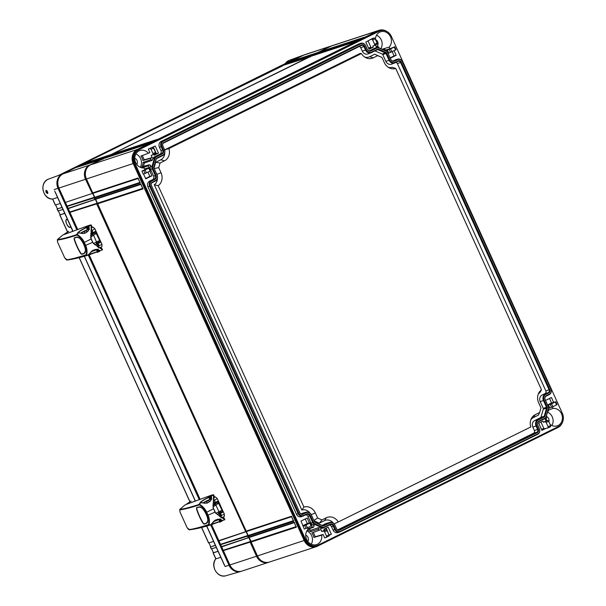 <?xml version="1.0" encoding="UTF-8"?>
<svg xmlns="http://www.w3.org/2000/svg" width="606" height="606" viewBox="0 0 606 606"><rect width="100%" height="100%" fill="white"/><g stroke="black" fill="none" stroke-linecap="round" stroke-linejoin="round"><path stroke-width="0.91" d="M360.971 43.746A3.931 3.439 71.8 0 1 365.683 45.791L367.259 49.268A3.166 2.772 71.8 0 0 371.054 50.912L376.917 48.018A2.841 2.485 71.8 0 1 378.841 47.995L386.272 51.222A2.841 2.485 71.8 0 1 387.757 52.722L390.825 59.486A3.166 2.772 71.8 0 0 394.627 61.138L397.634 59.653A3.931 3.439 71.8 0 1 402.346 61.691L550.831 389.029A3.931 3.439 71.8 0 1 549.362 394.127L546.354 395.612A3.166 2.772 71.8 0 0 545.165 399.718L548.233 406.49A2.841 2.485 71.8 0 1 548.407 408.633L546.082 416.67A2.841 2.485 71.8 0 1 544.839 418.208L538.976 421.102A3.166 2.772 71.8 0 0 537.795 425.207L539.37 428.677A3.931 3.439 71.8 0 1 537.893 433.775L340.216 531.303A3.931 3.439 71.8 0 1 335.497 529.265L333.921 525.788A3.166 2.772 71.8 0 0 330.126 524.145L324.263 527.038A2.841 2.485 71.8 0 1 322.339 527.061L314.908 523.834A2.841 2.485 71.8 0 1 313.423 522.334L310.355 515.57A3.166 2.772 71.8 0 0 306.56 513.918L303.545 515.403A3.931 3.439 71.8 0 1 298.834 513.358L150.349 186.027A3.931 3.439 71.8 0 1 151.826 180.929L154.833 179.444A3.166 2.772 71.8 0 0 156.015 175.339L152.947 168.566A2.841 2.485 71.8 0 1 152.773 166.423L155.098 158.386A2.841 2.485 71.8 0 1 156.34 156.848L162.203 153.954A3.166 2.772 71.8 0 0 163.393 149.849L161.817 146.379A3.931 3.439 71.8 0 1 163.287 141.281L360.971 43.746L358.76 43.943A4.439 3.894 -108.2 0 1 359.32 43.723L360.987 43.238A4.378 3.833 71.8 0 0 360.434 43.458L162.756 140.986A4.378 3.833 71.8 0 0 161.113 146.667L159.416 147.235A4.439 3.894 -108.2 0 1 161.082 141.471L358.76 43.943M366.229 49.775A4.477 3.924 -108.2 0 0 371.592 52.101L377.455 49.207A1.53 1.341 -108.2 0 1 378.492 49.2L385.931 52.419A1.53 1.341 -108.2 0 1 386.726 53.23L389.794 59.994A4.477 3.924 -108.2 0 0 395.165 62.327L398.172 60.842A2.621 2.295 -108.2 0 1 401.316 62.206L549.801 389.544A2.621 2.295 -108.2 0 1 548.816 392.938L545.809 394.423A4.477 3.924 -108.2 0 0 544.135 400.225L547.203 406.997A1.53 1.341 -108.2 0 1 547.294 408.149L544.968 416.193A1.53 1.341 -108.2 0 1 544.302 417.019L538.439 419.913A4.477 3.924 -108.2 0 0 536.757 425.715L538.333 429.184A2.621 2.295 -108.2 0 1 537.355 432.586L339.671 530.114A2.621 2.295 -108.2 0 1 336.527 528.75L334.959 525.281A4.477 3.924 -108.2 0 0 329.588 522.955L323.725 525.849A1.53 1.341 -108.2 0 1 322.687 525.856L315.256 522.637A1.53 1.341 -108.2 0 1 314.453 521.827L311.386 515.062A4.477 3.924 -108.2 0 0 306.015 512.729L303.008 514.214A2.621 2.295 -108.2 0 1 299.864 512.85L151.379 185.512A2.621 2.295 -108.2 0 1 152.364 182.118L155.371 180.633A4.477 3.924 -108.2 0 0 157.052 174.823L153.977 168.059A1.53 1.341 -108.2 0 1 153.886 166.908L156.212 158.863A1.53 1.341 -108.2 0 1 156.878 158.037L162.741 155.144A4.477 3.924 -108.2 0 0 164.423 149.341L162.847 145.864A2.621 2.295 -108.2 0 1 163.832 142.471L361.509 44.942A2.621 2.295 -108.2 0 1 364.653 46.306L366.229 49.775L365.524 50.063L362.282 51.146L360.706 47.669A2.045 1.795 71.8 0 0 359.29 46.48M156.34 156.848L155.803 156.553L161.666 153.659A2.712 2.379 71.8 0 0 162.688 150.136L161.113 146.667L161.817 146.379M154.129 157.037L155.803 156.553A3.288 2.878 71.8 0 0 154.371 158.333L152.667 158.848A3.348 2.939 -108.2 0 1 154.129 157.037L159.992 154.144A2.651 2.326 71.8 0 0 160.991 150.705L159.416 147.235M152.773 166.423L152.045 166.37L154.371 158.333L155.098 158.386M150.341 166.892L152.045 166.37A3.288 2.878 71.8 0 0 152.242 168.862L150.546 169.422A3.348 2.939 -108.2 0 1 150.341 166.892L150.78 165.385L149.334 164.756A9.014 7.901 71.8 0 1 148.478 165.824L141.88 167.839M151.826 180.929L151.288 180.633L154.295 179.149A2.712 2.379 71.8 0 0 155.318 175.626L152.242 168.862L152.947 168.566M149.614 181.118L151.288 180.633A4.378 3.833 71.8 0 0 149.644 186.315L147.947 186.875A4.439 3.894 -108.2 0 1 149.614 181.118L152.621 179.634A2.651 2.326 71.8 0 0 153.613 176.194L150.546 169.422M298.834 513.358L298.129 513.653L149.644 186.315L150.349 186.027M303.061 516.07L301.432 516.668A4.439 3.894 -108.2 0 1 296.432 514.214L298.129 513.653A4.378 3.833 71.8 0 0 303.061 516.07A4.378 3.833 71.8 0 0 303.386 515.926L306.394 514.449A2.712 2.379 71.8 0 1 309.651 515.857L307.954 516.426A2.651 2.326 71.8 0 0 305.606 514.835M313.423 522.334L312.719 522.622L309.651 515.857L310.355 515.57M311.022 523.19L312.719 522.622A3.288 2.878 71.8 0 0 314.438 524.364L312.772 524.963A3.348 2.939 -108.2 0 1 311.022 523.19L307.954 516.426M322.339 527.061L321.869 527.591L314.438 524.364L314.908 523.834M322.475 528.159A3.348 2.939 -108.2 0 1 322.225 528.265A3.348 2.939 -108.2 0 1 320.21 528.19L321.869 527.591A3.288 2.878 71.8 0 0 323.854 527.667A3.288 2.878 71.8 0 0 324.096 527.561L329.959 524.667A2.712 2.379 71.8 0 1 333.224 526.084L331.52 526.644A2.651 2.326 71.8 0 0 329.179 525.054M335.497 529.265L334.792 529.553L333.224 526.084L333.921 525.788M339.724 531.97L338.095 532.568A4.439 3.894 -108.2 0 1 333.095 530.114L334.792 529.553A4.378 3.833 71.8 0 0 339.724 531.97A4.378 3.833 71.8 0 0 340.049 531.833L537.727 434.297A4.378 3.833 71.8 0 0 539.37 428.616L537.795 425.147A2.712 2.379 71.8 0 1 538.817 421.625L544.68 418.731A3.288 2.878 71.8 0 0 546.112 416.951L548.438 408.914A3.288 2.878 71.8 0 0 548.241 406.429L545.165 399.657A2.712 2.379 71.8 0 1 546.188 396.135L549.195 394.65A4.378 3.833 71.8 0 0 550.839 388.969L402.354 61.638A4.378 3.833 71.8 0 0 397.657 59.138A4.378 3.833 71.8 0 0 397.097 59.358L395.423 59.842A4.439 3.894 -108.2 0 1 395.991 59.623L397.657 59.138M387.757 52.722L390.832 59.426A2.712 2.379 71.8 0 0 394.089 60.842L397.097 59.358L397.634 59.653M387.764 52.661A3.288 2.878 71.8 0 0 386.045 50.919L378.614 47.7A3.288 2.878 71.8 0 0 376.803 47.563A3.288 2.878 71.8 0 0 376.387 47.722L374.713 48.207A3.348 2.939 -108.2 0 1 375.137 48.041L376.803 47.563M365.683 45.791L367.259 49.207A2.712 2.379 71.8 0 0 370.516 50.616L376.387 47.722L376.917 48.018M365.683 45.73A4.378 3.833 71.8 0 0 360.987 43.238M143.425 166.408L144.425 162.969L143.046 162.37A8.734 7.651 71.8 0 1 141.743 166.877L149.334 164.756M152.667 158.848L152.235 160.355L144.425 162.969M134.827 163.006L305.81 539.938A10.09 8.848 71.8 0 0 316.908 545.605A10.09 8.848 71.8 0 0 317.923 545.195L558.573 426.457A10.09 8.848 71.8 0 0 562.36 413.36L391.378 36.428A10.09 8.848 71.8 0 0 380.28 30.762A10.09 8.848 71.8 0 0 379.265 31.179L138.615 149.909A10.09 8.848 71.8 0 0 134.827 163.006L134.077 163.249L305.06 540.188A10.09 8.848 71.8 0 0 316.158 545.855L316.908 545.605M146.41 172.861L150.091 171.043L148.788 168.188L145.114 169.998L146.41 172.861L143.289 174.127L141.918 171.112L144.917 169.635L144.16 167.96A9.014 7.901 71.8 0 1 135.183 161.287A9.014 7.901 71.8 0 1 139.054 150.886A9.014 7.901 71.8 0 1 139.728 150.599A9.014 7.901 71.8 0 1 148.409 153.25L149.864 152.538L148.296 149.076L155.25 146.008L158.492 153.151L154.28 155.227L153.863 154.31M149.833 171.172L151.939 175.808L145.751 178.861L143.554 174.028M149.152 167.907L147.417 168.4L149.235 167.498L148.478 165.824M296.432 514.214L147.947 186.875M311.507 525.523L312.378 527.144A9.014 7.901 -108.2 0 1 313.711 527.122L314.166 525.569L312.772 524.963M307.424 527.811L304.303 529.076L300.985 521.077L307.174 518.024L309.378 522.88L308.431 523.349L310.166 522.857L306.128 524.955L307.424 527.811L311.098 526L309.802 523.137L310.166 522.857M307.401 527.826L308.06 529.273A9.014 7.901 -108.2 0 0 306.962 540.135A9.014 7.901 -108.2 0 0 316.332 544.658A9.014 7.901 -108.2 0 0 317.476 544.211A9.014 7.901 -108.2 0 0 321.657 535.166L323.104 534.454L324.68 537.916L326.46 537.249L326.513 536.09L328.99 534.871L327.066 530.629L324.589 531.848L326.513 536.09M320.21 528.19L318.817 527.584L318.362 529.144A9.014 7.901 -108.2 0 1 319.392 530.189L320.847 529.47L321.794 531.568L324.407 530.28L323.915 529.189L328.126 527.106L331.361 534.25L329.149 535.34M333.095 530.114L331.52 526.644M546.226 416.564L546.392 416.64A9.014 7.901 71.8 0 0 546.514 418.132L545.067 418.844L546.014 420.943L543.4 422.23L545.241 421.693L546.195 422.511L548.119 426.753L550.596 425.533L548.672 421.291L546.195 422.511M540.969 422.094L544.059 428.897L546.15 428.283L541.938 430.358L538.696 423.215L542.908 421.14L543.4 422.23M546.15 428.283L548.066 427.919L548.119 426.753M550.074 424.382A9.014 7.901 71.8 0 0 556.982 425.927A9.014 7.901 71.8 0 0 558.134 425.48A9.014 7.901 71.8 0 0 562.004 415.08A9.014 7.901 71.8 0 0 553.028 408.406L552.369 406.952M555.634 401.755L551.596 403.846L552.892 406.702L556.566 404.891L555.27 402.036L555.634 401.755L553.642 402.369L551.437 397.506L545.514 400.43M548.513 408.588L549.763 407.967L548.4 404.959L547.726 405.293M548.256 409.542L548.71 410.542A9.014 7.901 71.8 0 0 547.847 411.61L547.68 411.535M392.976 61.047L395.423 59.842M383.325 49.745L383.469 49.245A9.014 7.901 -108.2 0 0 384.81 49.222L385.469 50.669M385.772 50.806L387.385 50.003L388.749 53.017L390.537 52.358L395.551 49.942L394.256 47.079L390.582 48.897L391.877 51.752M388.075 53.351L388.749 53.017M394.097 50.654L396.203 55.29L390.279 58.214M394.62 46.798L389.885 48.768L389.128 47.094A9.014 7.901 -108.2 0 0 390.09 35.981A9.014 7.901 -108.2 0 0 380.379 31.868A9.014 7.901 -108.2 0 0 379.712 32.156A9.014 7.901 -108.2 0 0 375.417 39.345M375.167 38.799L374.243 37.966L372.508 38.451L365.819 42.117L369.062 49.26L373.273 47.185L372.781 46.094L374.561 45.427L374.614 44.268L377.091 43.041L375.167 38.799L372.69 40.026L374.614 44.268M375.47 44.98L376.341 46.897L377.788 46.177A9.014 7.901 -108.2 0 0 378.818 47.223L378.674 47.722M369.402 50.828L374.713 48.207M152.235 160.355L150.788 159.726A9.014 7.901 71.8 0 0 150.674 158.234L152.121 157.522L151.174 155.424L152.954 154.765L153.007 153.598L155.484 152.379L155.462 153.523L153.015 154.735M155.484 152.379L153.56 148.137L151.083 149.356L153.007 153.598M556.944 404.641L556.566 404.891L556.944 404.641M548.4 404.959L551.596 403.846M549.498 398.46L551.551 402.982L547.566 404.952M551.551 402.982L553.642 402.369M552.892 406.702L549.763 407.967M548.491 410.05L553.028 408.406M547.491 412.178A8.673 7.605 -108.2 0 1 551.869 425.488M307.393 530.061A8.734 7.651 -108.2 0 1 310.575 531.689L311.007 530.197L308.477 529.099M319.392 530.189L311.855 532.985A8.734 7.651 -108.2 0 1 313.878 537.454L315.271 536.764L313.317 532.447M148.409 153.25L140.872 156.053A8.734 7.651 71.8 0 1 142.895 160.514L144.289 159.832L142.327 155.515M308.053 529.265L313.711 527.122M318.362 529.144L310.575 531.689M321.657 535.166L313.878 537.454M306.848 530.917A8.673 7.605 -108.2 0 1 311.211 544.226M312.378 527.144L307.833 528.788M318.817 527.584L311.007 530.197M546.279 416.39A4.09 3.583 -108.2 0 1 548.885 421.768M545.839 418.466A4.09 3.583 -108.2 0 1 546.779 420.723M92.657 193.375L94.453 197.344M95.354 199.329L97.157 203.298M246.089 531.629L247.892 535.598M248.793 537.575L250.589 541.544M153.068 147.447L153.477 147.326M305.235 518.978L307.287 523.501L303.038 525.599M326.187 528.061L329.043 534.984M544.059 428.897L541.779 430.018M392.165 51.608L394.112 55.911L390.128 57.873M368.1 40.996L371.183 47.798L368.91 48.919M147.902 172.127L149.849 176.422L145.599 178.52M153.318 146.963L156.401 153.765L154.121 154.886M329.278 534.863L331.361 534.25M328.99 534.871L328.967 536.015L326.52 537.219L328.99 536.007M324.407 530.28L326.142 529.788L327.066 530.629M323.104 534.454L315.271 536.764M321.794 531.568L323.634 531.023L324.589 531.848M307.287 523.501L309.378 522.88M302.932 526.061L306.128 524.955M311.476 525.75L311.098 526L311.476 525.75M305.742 535.166A4.09 3.583 -108.2 0 1 307.803 541.453M546.014 420.943L547.748 420.45L548.672 421.291M550.596 425.533L550.566 426.677L548.127 427.889M149.849 176.422L151.939 175.808M141.918 171.112L145.114 169.998M149.235 167.498L144.576 168.877M140.228 167.286A8.673 7.605 71.8 0 0 135.858 153.977M142.895 160.514L150.674 158.234M150.788 159.726L143.046 162.37M136.82 164.521A4.09 3.583 71.8 0 0 134.759 158.234M151.083 149.356L150.129 148.538L148.296 149.076M152.121 157.522L144.289 159.832M150.129 148.538L152.636 147.296L153.56 148.137M156.401 153.765L158.492 153.151M395.93 49.692L395.551 49.942L395.93 49.692M387.385 50.003L390.582 48.897M389.885 48.768L385.227 50.146M382.681 49.465L383.469 49.245M376.22 46.632L377.788 46.177M377.091 43.041L377.068 44.193L374.622 45.397L377.091 44.177M371.183 47.798L373.273 47.185M369.895 39.738L371.736 39.201L372.69 40.026M380.818 48.654A8.673 7.605 71.8 0 0 376.515 35.246M382.136 49.222L389.128 47.094M376.97 46.412A4.09 3.583 71.8 0 0 375.5 39.534M375.682 45.458A4.09 3.583 71.8 0 0 375.803 44.814M394.112 55.911L396.203 55.29M370.917 47.207L368.509 48.041M386.802 31.421A10.908 9.56 71.8 0 0 379.061 30.3L332.293 45.647A10.908 9.56 71.8 0 0 331.194 46.094L319.165 52.033L364.395 37.186L360.1 39.307L314.006 54.578L359.244 39.731L354.942 41.852L309.711 56.699L112.027 154.227L157.265 139.38L152.97 141.501L106.876 156.772L152.106 141.925L147.811 144.046L102.573 158.893L90.544 164.832A10.908 9.56 71.8 0 0 86.446 178.99L92.748 192.875L137.979 178.028L140.228 182.989L94.998 197.836L95.445 198.829L140.683 183.982L142.933 188.943L97.695 203.79L246.187 531.129L291.418 516.282L293.668 521.236L248.437 536.083L248.884 537.075L294.115 522.228L296.364 527.19L251.134 542.037L257.436 555.922A10.908 9.56 71.8 0 0 269.428 562.05L316.196 546.703A10.908 9.56 71.8 0 0 317.294 546.256L557.944 427.518A10.908 9.56 71.8 0 0 562.421 422.473M379.061 30.3A10.908 9.56 71.8 0 0 377.962 30.747L137.312 149.477A10.908 9.56 71.8 0 0 133.214 163.643L304.197 540.575A10.908 9.56 71.8 0 0 316.196 546.703M296.364 527.19L296.319 526.561L296.364 527.19M296.054 526.652L251.195 541.378L248.884 537.075L249.392 537.408L294.251 522.683L249.354 537.424M251.134 542.037L251.195 541.378M94.998 197.836L92.748 192.875L93.256 193.208L138.115 178.482M97.695 203.79L95.445 198.829L95.96 199.162L140.812 184.436L95.922 199.177M248.437 536.083L246.187 531.129L246.695 531.454L291.554 516.736L246.657 531.47M380.28 30.762L379.53 31.004A10.09 8.848 71.8 0 0 378.515 31.421L137.865 150.152A10.09 8.848 71.8 0 0 134.077 163.249L86.446 178.99M152.106 141.925L147.826 144.039L148.212 144.41L147.811 144.046L148.212 144.41M102.573 158.893L103.088 159.226L102.573 158.893M318.423 52.98L319.165 52.033M314.862 54.154L315.378 54.487L314.862 54.154M313.264 55.525L314.006 54.578M309.711 56.699L310.219 57.032L309.711 56.699M111.292 155.174L112.027 154.227M107.732 156.348L108.247 156.681L107.732 156.348M106.133 157.719L106.876 156.772M318.817 52.79L360.509 39.102M364.35 37.208L360.115 39.299L360.502 39.67L360.1 39.307L360.502 39.67M106.527 157.53L148.22 143.842M111.678 154.984L153.379 141.296M313.658 55.335L355.351 41.647M157.265 139.38L152.977 141.493L153.371 141.865M354.942 41.852L355.351 42.215M137.979 178.028L138.388 178.399L137.979 178.028M140.228 182.989L140.183 182.361L140.228 182.989M139.918 182.451L95.059 197.177M293.349 520.698L248.498 535.424M142.615 188.405L97.755 203.124M294.115 522.228L294.524 522.599L294.115 522.228M293.668 521.236L293.622 520.615L293.668 521.236M291.418 516.282L291.819 516.645L291.418 516.282M142.933 188.943L142.887 188.314L142.933 188.943M140.683 183.982L141.084 184.345L140.683 183.982M164.423 149.341L162.847 145.811A2.166 1.901 -108.2 0 1 163.665 142.993L361.343 45.465A2.166 1.901 -108.2 0 1 363.948 46.594L365.524 50.063A4.924 4.318 -108.2 0 0 371.061 52.783L367.956 53.926A5.045 4.416 -108.2 0 1 362.282 51.146M371.592 52.101L371.433 52.624A4.924 4.318 -108.2 0 1 371.061 52.783M371.433 52.624L377.296 49.73A1.076 0.947 -108.2 0 1 378.023 49.722L385.461 52.949A1.076 0.947 -108.2 0 1 386.022 53.517L389.09 60.289L385.848 61.365L382.78 54.601A0.954 0.841 71.8 0 0 382.28 54.093L374.925 50.904M395.165 62.327L394.998 62.85A4.924 4.318 -108.2 0 1 394.635 63.009A4.924 4.318 -108.2 0 1 389.09 60.289L389.794 59.994M394.998 62.85L398.006 61.365A2.166 1.901 -108.2 0 1 400.611 62.494L549.097 389.832A2.166 1.901 -108.2 0 1 548.286 392.643L542.082 395.051L545.089 393.567A2.045 1.795 71.8 0 0 545.855 390.908L397.369 63.569A2.045 1.795 71.8 0 0 395.953 62.38M544.135 400.225L543.43 400.521A4.924 4.318 -108.2 0 1 545.279 394.127L545.809 394.423M540.188 401.596L543.43 400.521L546.498 407.285A1.076 0.947 -108.2 0 1 546.567 408.103L544.241 416.14A1.076 0.947 -108.2 0 1 543.771 416.723L537.901 419.617L534.712 420.541L540.575 417.648A0.954 0.841 71.8 0 0 540.991 417.133L543.317 409.088A0.954 0.841 71.8 0 0 543.256 408.368L540.188 401.596A5.045 4.416 -108.2 0 1 542.082 395.051M536.757 425.715L536.06 426.003A4.924 4.318 -108.2 0 1 537.901 419.617L538.439 419.913M337.724 529.864L533.621 433.214A2.045 1.795 71.8 0 0 534.394 430.555L532.818 427.086L536.06 426.003L537.628 429.48A2.166 1.901 -108.2 0 1 536.818 432.29L339.14 529.826A2.166 1.901 -108.2 0 1 336.535 528.69L334.959 525.22A4.924 4.318 -108.2 0 0 329.679 522.417L326.498 523.334A5.045 4.416 -108.2 0 0 325.854 523.584L322.134 525.417M329.588 522.955L329.05 522.66A4.924 4.318 -108.2 0 1 329.679 522.417M325.854 523.584L329.05 522.66L323.187 525.553A1.076 0.947 -108.2 0 1 322.46 525.561L315.022 522.334A1.076 0.947 -108.2 0 1 314.461 521.766L311.393 515.002A4.924 4.318 -108.2 0 0 306.106 512.191L302.924 513.115A5.045 4.416 -108.2 0 0 302.288 513.358L301.061 513.964M306.015 512.729L305.485 512.434A4.924 4.318 -108.2 0 1 306.106 512.191M302.288 513.358L305.485 512.434L302.477 513.918A2.166 1.901 -108.2 0 1 299.872 512.79L151.386 185.459A2.166 1.901 -108.2 0 1 152.197 182.641L155.204 181.156A4.924 4.318 -108.2 0 0 157.052 174.77L153.985 167.998A1.076 0.947 -108.2 0 1 153.916 167.188L156.242 159.143A1.076 0.947 -108.2 0 1 156.712 158.56L162.575 155.666A4.924 4.318 -108.2 0 0 164.423 149.281M394.635 63.009L391.529 64.153A5.045 4.416 -108.2 0 1 385.848 61.365M532.818 427.086A5.045 4.416 -108.2 0 1 534.712 420.541M309.946 513.093A8.295 7.264 71.8 0 0 301.833 510.047L154.28 184.762A8.295 7.264 71.8 0 0 157.401 178.315M333.52 523.319A8.295 7.264 71.8 0 0 324.513 520.63L319.4 523.152L314.037 520.827M539.62 412.527L535.212 414.701A10.476 9.181 71.8 0 0 531.31 418.655A10.476 9.181 71.8 0 0 530.78 426.98L338.284 521.955A10.476 9.181 71.8 0 0 326.361 517.744L321.96 519.918L317.673 518.054L315.362 512.971A10.476 9.181 71.8 0 0 303.939 507.063L158.166 185.701A10.476 9.181 71.8 0 0 161.029 172.74L158.727 167.657L160.067 163.022L164.468 160.848A10.476 9.181 71.8 0 0 168.907 148.568L361.403 53.593A10.476 9.181 71.8 0 0 365.676 57.638A10.476 9.181 71.8 0 0 373.319 57.805L377.727 55.631L382.015 57.494L384.318 62.577A10.476 9.181 71.8 0 0 389.241 67.857A10.476 9.181 71.8 0 0 395.741 68.486L541.522 389.847A10.476 9.181 71.8 0 0 538.681 393.173A10.476 9.181 71.8 0 0 538.651 402.808L540.961 407.891L539.62 412.527L538.484 415.065L533.371 417.587A8.295 7.264 71.8 0 0 530.826 419.791M541.522 389.847L539.908 392.59A8.295 7.264 71.8 0 0 538.204 394.309M388.181 67.228A8.295 7.264 71.8 0 0 392.355 67.304L395.741 68.486M364.615 57.009A8.295 7.264 71.8 0 0 369.675 56.722L374.788 54.199L382.015 57.494M164.65 149.864L360.229 53.373L361.403 53.593M154.022 168.089L155.704 162.287L160.817 159.764A8.295 7.264 71.8 0 0 164.771 152.826M158.166 185.701L154.28 184.762M158.727 167.657L154.219 168.521M160.067 163.022L155.704 162.287M168.907 148.568L164.324 150.023M377.727 55.631L374.788 54.199M338.284 521.955L333.959 523.978M321.96 519.918L319.4 523.152M317.673 518.054L313.863 520.448M303.939 507.063L301.833 510.047M241.438 571.223A10.908 9.56 -108.2 0 1 240.703 571.473A10.908 9.56 -108.2 0 1 229 565.254L225.121 566.512L223.796 563.603M285.146 63.63L289.267 60.358L303.568 55.085A10.908 9.56 -108.2 0 0 302.758 55.434L62.107 174.164A10.908 9.56 -108.2 0 0 58.009 188.322L76.788 229.712M88.302 255.088L199.177 499.518M210.691 524.894L229 565.254M303.568 55.085A10.908 9.56 -108.2 0 1 304.303 54.851M67.622 219.607L66.622 219.448A4.363 2.083 -116.3 0 0 66.827 224.19A4.363 2.083 -116.3 0 0 70.478 227.258M70.849 226.72L70.228 227.386C67.978 228.333 64.183 219.963 66.622 219.448L66.508 219.493M60.305 203.48L55.381 205.01L52.699 199.079L57.585 197.488M62.107 207.449L57.07 209.002L62.07 207.373M63.001 209.426L58.062 210.911M220.819 557.331L215.887 558.8L213.183 552.877L218.099 551.339M215.403 545.392L210.373 546.945L215.372 545.317M216.304 547.37L211.358 548.854M64.804 213.395L59.88 214.933L67.63 232.007M213.6 541.423L208.653 542.908M52.601 199.079L52.699 199.079A10.363 9.075 71.8 0 1 43.14 190.345A10.363 9.075 71.8 0 1 48.609 179.088L58.547 175.422M215.804 558.846C209.873 565.701 217.652 578.654 226.053 575.7A10.363 9.075 71.8 0 1 215.569 570.996A10.363 9.075 71.8 0 1 215.887 558.8L215.804 558.914M47.783 192.784L46.677 191.913L46.745 190.64M47.548 191.701C48.147 193.852 47.632 194.026 45.995 192.2C45.662 189.92 46.177 189.754 47.548 191.701L47.533 191.678M55.404 192.375L72.978 231.121M62.107 174.164L58.827 175.323M298.508 57.04L58.176 175.611M213.577 552.634L213.183 552.877M211.661 548.816L213.426 552.717L218.069 551.271M60.267 214.66L59.88 214.933M208.964 542.87L210.729 546.763M55.661 204.926L57.434 208.82M58.365 210.873L60.13 214.774L64.774 213.327M59.805 176.566A10.385 9.105 71.8 0 0 58.426 188.118L77.22 229.56M88.741 254.952L199.609 499.359M211.13 524.758L229.409 565.05A10.385 9.105 71.8 0 0 236.567 571.102M97.619 203.071L96.695 203.889L69.932 212.358L77.666 229.394M89.196 254.815L200.056 499.2M211.585 524.622L218.849 540.643L246.46 531.447M248.354 535.363L247.43 536.189L220.667 544.65L218.849 540.643M220.667 544.65L221.554 546.597L249.157 537.401M251.051 541.317L250.126 542.135L223.372 550.604L221.554 546.597M223.372 550.604L229.886 564.966A10.908 9.56 71.8 0 0 241.885 571.094L268.519 562.353A10.908 9.56 71.8 0 0 268.966 562.186M62.994 173.869L89.627 165.127L102.225 159.28L75.439 167.733L62.994 173.869A10.908 9.56 71.8 0 0 58.903 188.034L65.418 202.396L93.021 193.2M94.915 197.117L93.991 197.935L67.236 206.404L65.418 202.396M67.236 206.404L68.114 208.343L95.718 199.147M69.932 212.358L68.114 208.343M250.126 542.135L256.52 556.225A10.908 9.56 71.8 0 0 268.519 562.353M247.43 536.189L248.452 537.749M93.991 197.935L95.013 199.495M89.627 165.127A10.908 9.56 71.8 0 0 85.529 179.293L92.317 193.549M96.695 203.889L245.748 531.795M250.248 541.711L223.409 550.203L250.558 541.476M94.112 197.511L67.274 206.002L94.422 197.276M96.816 203.465L69.97 211.956L97.119 203.23M247.551 535.765L220.705 544.256L247.862 535.522M77.553 167.036L80.598 165.188L106.989 156.568L105.785 157.159L105.777 157.84M308.984 56.903L282.601 65.524L309.355 57.085L110.943 154.613L110.936 155.295M284.691 64.842L287.729 62.994L314.12 54.373L312.916 54.964L312.916 55.646M331.838 45.814A10.908 9.56 71.8 0 0 331.376 45.95A10.908 9.56 71.8 0 0 330.278 46.397L318.074 52.419L318.067 53.101M331.376 45.95L304.742 54.691A10.908 9.56 71.8 0 0 303.651 55.138L291.206 61.282L318.074 52.419M282.881 65.736L84.067 163.476L110.943 154.613M289.842 62.297L291.206 61.282M82.711 164.491L84.067 163.476M296.319 60.183L317.953 52.843M291.16 62.729L312.794 55.388M89.188 162.378L110.822 155.038M84.029 164.923L105.664 157.583M90.597 235.636L91.559 234.878L90.597 235.083M96.49 243.203L97.475 243.635A1.091 0.954 71.8 0 0 96.824 243.029M98.255 247.081L96.551 243.317M91.301 229.613L93.097 233.893L93.188 232.537L92.082 233.552L92.324 234.227L90.923 230.984M97.475 243.635L98.111 243.4L97.111 242.748L98.77 245.748L98.687 247.778M90.597 235.772L94.059 233.363L95.187 231.409L100.104 241.423L98.634 240.9L93.385 243.567M90.491 237.188L95.475 233.946A1.091 1.007 53.2 0 0 94.059 233.363L92.18 234.189L91.983 234.825L92.18 234.189A1.091 0.954 71.8 0 0 92.559 232.795M95.475 233.946L95.922 232.189M100.104 241.423L100.217 242.506L98.119 242.302A1.091 1.015 -118.8 0 0 98.225 242.256L96.187 243.37A1.091 1.015 -118.8 0 0 96.596 242.021L93.574 235.37A1.091 1.007 53.2 0 0 92.165 234.787M98.111 243.4L99.111 245.604L102.005 244.445L94.877 228.735L92.188 230.341L92.832 232.651M91.415 229.197L91.847 230.485M91.854 227.447L92.976 227.076L94.877 228.735M102.005 244.445L101.906 246.763L99.77 247.619L101.937 246.756M98.77 245.748L98.998 247.922M98.233 242.249A1.091 1.015 -118.8 0 0 98.634 240.9M86.09 230.083L87.082 231.909M86.423 230.803L86.984 231.969M88.423 226.227L87.984 226.523M87.491 226.803L87.522 226.068L86.575 226.386L88.476 225.97L85.544 227.553M85.984 227.008L86.067 226.629L85.567 226.924M87.347 226.886L85.461 227.326M96.771 252.225L98.543 251.543L97.384 251.596L88.218 254.755M97.195 252.399L99.119 251.611L99.157 251.134M98.634 251.331L98.619 251.846L99.657 250.96L99.172 251.581M99.642 250.937L99.619 251.316M72.129 231.439L72.735 230.878M63.857 234.59L72.462 231.394M68.607 231.371L63.819 234.469L68.736 231.31M84.893 255.187A206.411 12.256 155.6 0 1 66.349 259.777L64.759 257.951L57.585 242.165L57.381 240.014A206.411 12.256 -24.4 0 0 75.924 235.423L76.242 235.348C76.515 233.886 82.045 238.272 83.84 242.658L85.151 245.536C87.272 249.763 86.552 255.959 85.188 255.065L84.893 255.187A0.545 0.485 -107.6 0 0 85.355 255.429C69.152 260.413 69.198 259.565 66.849 260.012A0.545 0.538 -94.2 0 1 66.349 259.777M81.734 254.346L80.674 253.528C77.871 248.998 75.689 244.18 74.114 239.075L74.25 237.855A206.691 12.271 -24.4 0 0 76.485 237.158C78.515 236.423 82.446 240.665 83.787 244.415C85.863 248.771 85.923 251.854 83.969 253.641A206.691 12.271 155.6 0 1 81.734 254.346L80.795 253.459C78 248.937 75.818 244.127 74.25 239.037L74.379 237.931L76.614 237.234L79 237.794M97.581 251.717L89.12 254.838C80.265 257.603 73 259.315 67.334 259.966L64.751 257.951L57.578 242.158L57.441 239.529L62.926 234.954L89.453 225.227L91.211 225L87.749 227.045L89.112 227.197L89.203 227.841L88.968 229.75L87.294 231.856L84.635 233.378L78.045 232.962C76.379 233.681 79.795 230.257 86.575 227.439L87.749 227.045L88.544 229.151L80.78 232.992L83.408 231.416M95.097 249.914L93.248 250.483L95.097 249.914M91.059 251.854L97.536 249.422M91.12 251.77L93.392 250.846M94.672 250.46L98.119 249.142L95.619 249.937M89.12 254.838L88.067 255.043L88.37 254.671L93.339 250.18L97.899 249.43L99.702 250.528L99.399 251.005L97.384 251.596L96.46 249.823L97.483 249.407M94.688 250.422L95.21 250.157M62.926 234.954L57.532 239.484C59.873 239.037 59.842 239.885 76.038 234.901L76.371 234.817C76.651 233.302 82.408 237.84 84.302 242.392L85.666 245.392C87.855 249.801 87.075 256.232 85.666 255.308L88.226 254.952M101.225 248.028A0.545 0.545 -107.1 0 1 101.255 248.028A0.545 0.545 -107.1 0 0 101.164 248.036A0.545 0.545 -90.4 0 1 101.278 248.021L97.331 246.718L101.763 248.331L102.52 249.869L93.309 243.37L91.074 239.029L91.211 225M96.892 249.248L99.429 250.46L98.975 251.202L102.52 249.869L102.232 249.286L102.497 249.831M101.073 248.066L101.21 248.043A0.545 0.545 64.3 0 1 101.747 248.331M89.453 229.295L88.544 229.151M91.945 226.879A0.545 0.538 -178.4 0 0 91.907 226.621L90.923 230.954L91.945 226.917A0.545 0.538 -173.5 0 0 91.907 226.659A0.545 0.545 142 0 0 91.907 226.614L91.248 225.038L87.976 226.977L88.984 227.439L89.059 228.068L87.991 231.318M91.945 226.917L91.301 225.137M76.076 235.386A0.545 0.485 76.7 0 1 76.197 234.855L78.295 232.954M78.409 232.984L76.371 234.817A0.545 0.485 81 0 0 76.242 235.348M81.696 233.318L81.212 233.174M82.552 233.568L79.484 232.924M78.356 233.03C76.75 233.719 79.992 230.409 86.529 227.689L90.748 224.917M91.453 251.399L93.218 250.672M92.43 250.581L93.263 250.202M99.702 250.528L99.157 250.907L98.46 249.808M101.172 248.036A0.545 0.545 61.7 0 1 101.763 248.331L102.005 248.816M84.272 230.969L84.461 233.371M84.348 230.931L84.59 233.325M57.441 239.529L57.532 239.484A0.545 0.538 85.8 0 0 57.381 240.014M85.431 251.157L83.999 253.497L81.765 254.194L80.924 253.384C78.129 248.869 75.955 244.074 74.394 238.999L74.379 237.931L76.614 237.234C80.5 235.348 88.249 251.24 84.454 253.27L84.461 253.27M74.508 238.006A206.502 12.264 -24.4 0 0 76.742 237.302L78.348 237.454M85.302 251.846L83.969 253.641M212.986 505.442L213.948 504.677L212.986 504.889L214.569 503.995A1.091 0.954 71.8 0 0 214.948 502.594L215.486 503.7L215.577 502.344L213.691 499.42M218.88 513.009L219.864 513.441A1.091 0.954 71.8 0 0 219.213 512.827M218.948 513.13L220.645 516.888M214.335 496.685A0.545 0.538 -178.4 0 0 214.297 496.428L213.312 500.761L214.509 503.351L214.948 502.594M219.864 513.441L220.501 513.206L219.501 512.555L221.16 515.554L221.076 517.577M212.986 505.578L216.448 503.169L217.577 501.215L222.493 511.229L221.016 510.707L215.774 513.373M214.569 503.995L214.372 504.631L214.569 503.995L216.448 503.169A1.091 1.007 53.2 0 1 217.865 503.753L218.311 501.995M222.493 511.229L222.607 512.312L220.508 512.108A1.091 1.015 -118.8 0 0 221.016 510.707M220.501 513.206L221.501 515.403L224.394 514.252L217.266 498.541L214.577 500.147L215.221 502.457M213.804 499.003L214.236 500.291M214.244 497.246L215.365 496.882L217.266 498.541M214.335 496.723A0.545 0.538 -173.5 0 0 214.297 496.458A0.545 0.545 142 0 0 214.297 496.42L213.312 500.783L214.501 503.336M224.394 514.252L224.326 516.562L222.16 517.426L224.296 516.57M221.16 515.554L221.387 517.729M212.88 506.995L217.865 503.753M208.479 499.889L209.471 501.715M208.812 500.609L209.373 501.776M210.812 496.034L210.373 496.329M209.881 496.609L209.911 495.867L208.964 496.193L208.002 496.7L210.38 495.647L210.88 495.981L207.934 497.359M208.373 496.814L208.456 496.428M209.737 496.693L207.85 497.125L208.426 496.443M207.934 497.549L207.85 497.125M219.584 522.205L221.001 521.652L219.145 522.046L220.932 521.349L219.773 521.402L210.608 524.561M221.023 521.137L221.008 521.652L221.546 520.933M222.031 520.743L221.561 521.387M222.114 520.721L222.008 521.122M194.518 501.245L195.124 500.677M186.247 504.397L194.852 501.2M190.996 501.177L186.353 504.207L191.125 501.109M207.282 524.993A206.411 12.256 155.6 0 1 188.739 529.583L187.148 527.758L179.974 511.964L179.77 509.82A206.411 12.256 -24.4 0 0 198.314 505.23L198.632 505.154C198.904 503.692 204.434 508.078 206.229 512.464L207.54 515.342C209.661 519.569 208.941 525.766 207.578 524.872L207.282 524.993A0.545 0.485 -107.6 0 0 207.744 525.235C191.541 530.22 191.587 529.371 189.239 529.818A0.545 0.538 -94.2 0 1 188.739 529.583M204.124 524.152L203.063 523.334C200.26 518.804 198.071 513.986 196.503 508.881L196.639 507.661A206.691 12.271 -24.4 0 0 198.874 506.964C200.904 506.23 204.836 510.472 206.176 514.221C208.252 518.577 208.312 521.652 206.358 523.448A206.691 12.271 155.6 0 1 204.124 524.152L203.184 523.258C200.389 518.744 198.207 513.933 196.639 508.843L196.768 507.737L199.003 507.033L201.389 507.601M219.97 521.524L211.509 524.644C202.654 527.409 195.39 529.114 189.723 529.773L187.14 527.758L179.967 511.964L179.831 509.335L185.315 504.76L211.842 495.034L213.6 494.799L210.138 496.852L211.502 497.003L211.592 497.647L211.358 499.556L209.684 501.662L207.025 503.185L200.435 502.768C198.768 503.488 202.184 500.064 208.964 497.246L210.138 496.852L210.933 498.958L211.842 499.102M217.486 519.721L215.638 520.289L217.486 519.721M213.448 521.66L219.925 519.221M213.509 521.577L215.918 520.569M220.516 518.941L218.008 519.743M220.084 521.478L210.456 524.849L215.728 519.986L220.289 519.236L222.091 520.327L221.788 520.804L219.773 521.402L218.849 519.63L219.872 519.213M217.077 520.228L217.599 519.963M185.315 504.76L179.921 509.282C182.262 508.843 182.232 509.691 198.427 504.707L198.76 504.624C199.041 503.109 204.798 507.646 206.691 512.199L208.055 515.198C210.244 519.607 209.464 526.038 208.055 525.114L210.683 524.735M207.426 524.94A0.545 0.492 -111.6 0 0 207.896 525.182L210.562 524.788M219.736 516.532L224.137 518.138L224.909 519.66L220.766 517.168L214.978 512.168L213.176 507.608L213.6 494.807M219.281 519.054L221.819 520.259L221.364 521.008L224.909 519.675L220.895 520.993M224.621 519.092L224.394 518.622M223.576 517.842A0.545 0.545 64.3 0 1 224.137 518.138L223.659 517.827A0.545 0.545 -90.4 0 1 224.152 518.13A0.545 0.545 61.7 0 0 223.561 517.842M213.691 494.943L214.297 496.412L213.638 494.844L210.365 496.784L211.373 497.246L211.449 497.874L210.38 501.124M209.865 496.92L210.449 499.094L210.911 498.965M210.449 499.094L203.169 502.798M198.465 505.192A0.545 0.485 76.7 0 1 198.586 504.662L200.647 502.791M200.798 502.791L198.76 504.624A0.545 0.485 81 0 0 198.632 505.154M204.745 503.321L203.601 502.98M206.737 500.73L207.017 503.185L201.874 502.73M215.781 520.652L213.842 521.205M214.819 520.387L215.653 520.009M222.091 520.327L221.546 520.713L220.849 519.615M206.661 500.776L206.851 503.177M205.798 501.223L203.184 502.798M200.745 502.836C199.139 503.525 202.381 500.215 208.918 497.488L209.714 499.352M179.831 509.335L179.921 509.282A0.545 0.538 85.8 0 0 179.77 509.82M207.82 520.963L206.388 523.304L204.154 524.001L203.313 523.19C200.518 518.675 198.344 513.88 196.783 508.805L196.768 507.737L199.003 507.033C202.889 505.154 210.638 521.039 206.843 523.076L206.851 523.076M196.897 507.813A206.502 12.264 -24.4 0 0 199.132 507.108L200.737 507.26M207.691 521.652L206.358 523.448M163.287 141.281L161.082 141.471M163.393 149.849L160.991 150.705M162.203 153.954L159.992 154.144M156.015 175.339L153.613 176.194M154.833 179.444L152.621 179.634M303.545 515.403L303.386 515.926M306.56 513.918L306.394 514.449M324.263 527.038L324.096 527.561M330.126 524.145L329.959 524.667M340.216 531.303L340.049 531.833M537.893 433.775L537.727 434.297M538.976 421.102L538.817 421.625M544.839 418.208L544.68 418.731M546.354 395.612L546.188 396.135M549.362 394.127L549.195 394.65M394.627 61.138L393.385 61.047M371.054 50.912L369.811 50.821M550.233 404.414L551.551 407.308M326.142 529.788L323.634 531.023M304.773 525.523L306.083 528.409M547.748 420.45L545.241 421.693M143.758 170.566L145.069 173.46M389.226 49.465L390.537 52.358M374.243 37.966L371.736 39.201M326.361 528.447L323.937 529.235M541.446 429.275L543.877 428.503M541.65 429.73L544.052 428.889M257.436 555.922L305.81 539.938M317.294 546.256L317.18 545.514M90.544 164.832L137.312 149.477L137.865 150.152L138.615 149.909M331.194 46.094L377.962 30.747L378.515 31.421L379.265 31.179M557.944 427.518L557.838 426.821M163.832 142.471L163.665 142.993M361.509 44.942L361.343 45.465M364.653 46.306L360.706 47.669M377.455 49.207L377.296 49.73M378.492 49.2L375.402 50.669M385.931 52.419L382.28 54.093M386.726 53.23L382.78 54.601M398.172 60.842L398.006 61.365M401.316 62.206L397.369 63.569M549.801 389.544L545.855 390.908M548.816 392.938L548.286 392.643L545.089 393.567M547.203 406.997L543.256 408.368M547.294 408.149L543.317 409.088M544.968 416.193L540.991 417.133M544.302 417.019L543.771 416.723L540.575 417.648M538.333 429.184L534.394 430.555M537.355 432.586L536.818 432.29L533.621 433.214M339.671 530.114L338.572 529.985M323.725 525.849L322.907 525.637M303.008 514.214L301.909 514.085M152.364 182.118L152.197 182.641M155.371 180.633L155.204 181.156M156.878 158.037L156.712 158.56M162.741 155.144L162.575 155.666M161.029 172.74L156.871 174.369M164.468 160.848L160.817 159.764M373.319 57.805L369.675 56.722M535.212 414.701L533.371 417.587M326.361 517.744L324.513 520.63M315.362 512.971L311.196 514.608M58.085 210.964L57.184 208.979M211.38 548.907L210.479 546.923M79.257 257.641L190.019 501.829M201.646 527.447L208.684 542.953M45.995 192.2L46.677 191.913M58.009 188.322L54.131 189.572M302.758 55.434L298.826 56.881M289.267 60.358A10.363 9.075 71.8 0 0 285.229 63.592M84.378 256.247L195.367 500.927M206.767 526.053L225.121 566.512M229.409 565.05L229.856 564.906M58.426 188.118L58.873 187.974M229.886 564.966L256.52 556.225M58.903 188.034L85.529 179.293M303.651 55.138L330.278 46.397M78.916 166.021L105.785 157.159M286.047 63.827L312.916 54.964M221.857 546.794L248.346 537.78M219.16 540.84L245.65 531.826L219.137 540.855M68.425 208.547L94.915 199.533L68.395 208.555M90.93 230.931L92.12 233.545M84.355 230.947L86.211 230.341M95.187 231.409L93.188 232.537M92.18 234.189L90.597 235.06L92.362 234.325M97.786 243.582L100.217 242.506M92.976 227.076L91.779 227.788M93.263 243.317L90.794 237.87M94.778 244.847L96.771 243.877M90.665 233.552L91.817 232.969M72.773 231.197L54.676 191.064M85.037 255.134A0.545 0.492 -111.6 0 0 85.507 255.376L88.173 254.982M98.248 249.695L99.02 250.975L98.483 251.392L97.248 249.536M88.158 254.808L88.968 254.475M85.188 255.065A0.545 0.492 -116.2 0 0 85.666 255.308L88.347 254.884M92.589 242.362L85.151 245.536M83.84 242.658L91.074 239.029M75.924 235.423A0.545 0.485 72.4 0 1 76.038 234.901L78.257 232.984M79.28 232.924L78.386 232.939M81.681 233.333L82.545 233.545M82.355 233.515L85.454 232.992M85.514 232.954L86.794 232.159M87.294 231.856L88.809 229.932M89.052 229.416L88.991 227.47M88.453 226.886L88.946 229.083M88.294 226.909L88.824 229.091M87.446 227.121L88.059 229.288M87.325 229.545L86.628 227.644L87.37 227.386L88.037 229.295M88.627 226.212L85.605 227.72L85.454 227.348M89.037 254.422L90.574 252.46M90.461 252.672L90.908 251.96M90.794 252.111L92.453 250.626M93.339 250.18L94.763 249.695M94.824 249.672L95.225 249.528M95.301 249.505L97.657 249.407M99.437 250.467L97.733 249.475M98.952 251.21L97.793 249.498M98.49 251.392L97.225 249.543M98.46 251.399L97.483 251.566M97.687 251.679L96.521 249.801M102.232 249.286L101.27 248.021A0.545 0.545 -90.4 0 1 101.763 248.324M84.613 233.325L84.287 231M86.575 227.439L87.264 229.568M84.022 253.346A206.502 12.264 155.6 0 1 81.787 254.043M206.76 500.723L208.6 500.147M217.577 501.215L215.577 502.344M214.554 504.593A1.091 1.007 53.2 0 1 215.963 505.177L218.986 511.828A1.091 1.015 -118.8 0 1 218.584 513.176L218.471 513.229A1.091 1.015 -118.8 0 0 218.577 513.176L220.614 512.062M220.175 513.388L222.607 512.312M215.365 496.882L214.168 497.594M215.653 513.123L213.183 507.669M217.168 514.653L219.16 513.683M213.054 503.359L214.206 502.775M221.364 521.008L220.614 521.099L219.614 519.35M221.145 521.092L220.637 521.092L219.637 519.342M210.547 524.614L211.358 524.273M207.578 524.872A0.545 0.492 -116.2 0 0 208.055 525.114L210.736 524.69M214.978 512.168L207.54 515.342M206.229 512.464L213.463 508.835M198.314 505.23A0.545 0.485 72.4 0 1 198.427 504.707L200.624 502.76M209.032 497.215L213.138 494.723M201.669 502.73L200.775 502.745M210.843 496.685L211.335 498.889M210.683 496.715L211.214 498.897M209.017 497.45L209.759 497.193L210.426 499.102M211.426 524.228L212.964 522.266M212.85 522.478L213.297 521.766M213.183 521.918L214.842 520.433M215.728 519.986L217.153 519.501M217.213 519.478L217.615 519.334M217.69 519.312L220.046 519.213M220.576 519.35L221.47 519.948M220.637 519.501L221.122 520.91L220.183 519.304M221.114 521.099L219.872 521.372M220.039 521.493L218.91 519.607M211.38 497.276L211.199 499.662L209.608 501.624L207.002 503.124L206.676 500.806M208.964 497.246L209.653 499.374M206.411 523.152A206.502 12.264 155.6 0 1 204.177 523.849M153 154.742L155.484 153.515M557.065 404.619L555.763 401.74M323.854 527.667L322.225 528.265M311.598 525.72L310.295 522.849M548.112 427.897L550.596 426.669M150.583 170.771L149.281 167.9M396.051 49.662L394.748 46.791M147.826 144.039L102.626 158.87M360.115 39.299L314.923 54.131M152.985 141.493L107.785 156.325M359.191 39.754L354.957 41.844L309.764 56.676M93.218 193.223L138.115 178.49M138.024 178.278L140.054 182.762M294.16 522.478L296.19 526.962M291.456 516.532L293.493 521.016M140.721 184.232L142.758 188.716M55.275 205.033L52.578 199.086M226.053 575.7L240.703 571.473M46.798 190.602L47.859 192.753M298.675 56.956L58.274 175.566M224.326 565.065L206.646 526.091M195.253 500.973L84.257 256.285M215.781 558.876L213.07 552.892M208.57 542.976L201.54 527.47M189.928 501.866L79.151 257.664M67.539 232.068L59.774 214.948M211.274 548.93L210.373 546.945M57.971 210.986L57.07 209.002M52.646 199.086C42.518 199.541 38.935 182.042 48.609 179.088M101.853 159.098L75.47 167.718M314.143 54.358L287.759 62.979M107.012 156.553L80.621 165.173M221.834 546.801L248.369 537.78M96.468 243.218L98.217 247.066M94.983 249.664L95.248 250.24M84.56 231.431L86.385 230.727M99.134 251.611L96.755 252.247M99.149 251.604L99.732 250.892M66.834 260.012L67.334 259.966M98.967 251.202L102.52 249.869M93.157 250.301L93.529 250.77M97.649 251.687L89.112 254.846M218.857 513.024L220.607 516.873M212.986 504.859L214.751 504.131M217.372 519.471L217.637 520.046M206.949 501.23L208.775 500.533M207.979 496.715L208.002 497.518M220.508 518.948L217.062 520.266M189.224 529.818L189.723 529.773M219.72 516.524L223.462 517.872M211.017 496.019L207.987 497.685"/></g></svg>
